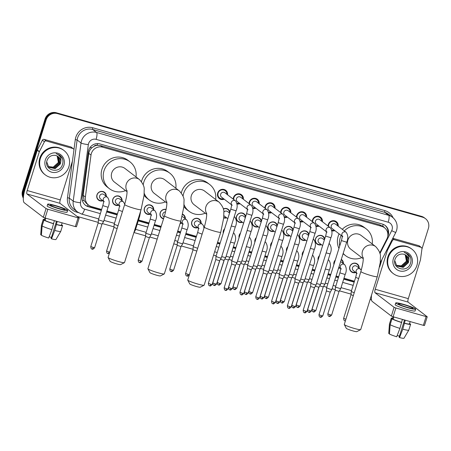 <?xml version="1.0" encoding="UTF-8"?>
<svg xmlns="http://www.w3.org/2000/svg" width="451" height="451" viewBox="0 0 451 451"><rect width="100%" height="100%" fill="white"/><g stroke="black" fill="none" stroke-linecap="round" stroke-linejoin="round"><path stroke-width="0.68" d="M102.941 200.763A4.916 4.719 -52.6 0 1 96.959 194.9A4.916 4.719 -52.6 0 1 106.301 196.371M118.743 205.25A4.916 4.719 -52.6 0 1 112.761 199.387A4.916 4.719 -52.6 0 1 122.103 200.853M150.352 214.214A4.916 4.719 -52.6 0 1 144.371 208.351A4.916 4.719 -52.6 0 1 153.712 209.822M163.533 218.865A4.916 4.719 -52.6 0 1 160.173 212.838A4.916 4.719 -52.6 0 1 166.115 209.439M181.962 223.183A4.916 4.719 -52.6 0 1 180.129 223.454M197.763 227.665A4.916 4.719 -52.6 0 1 191.782 221.802A4.916 4.719 -52.6 0 1 201.123 223.273M223.256 233.195A4.916 4.719 -52.6 0 1 224.671 228.674M239.058 237.683A4.916 4.719 -52.6 0 1 240.479 233.156M254.86 242.164A4.916 4.719 -52.6 0 1 256.281 237.638M270.668 246.652A4.916 4.719 -52.6 0 1 272.083 242.125M286.47 251.134A4.916 4.719 -52.6 0 1 287.89 246.607M302.277 255.616A4.916 4.719 -52.6 0 1 303.692 251.089M318.079 260.103A4.916 4.719 -52.6 0 1 319.5 255.576M340.003 268.024A4.916 4.719 -52.6 0 1 338.515 268.3M333.881 264.585A4.916 4.719 -52.6 0 1 335.302 260.058M355.805 272.505A4.916 4.719 -52.6 0 1 349.824 266.642A4.916 4.719 -52.6 0 1 359.165 268.114M226.661 217.822A4.916 4.719 -52.6 0 1 223.713 217.901M242.469 222.304A4.916 4.719 -52.6 0 1 236.487 216.441A4.916 4.719 -52.6 0 1 245.716 216.435M258.271 226.785A4.916 4.719 -52.6 0 1 252.289 220.922A4.916 4.719 -52.6 0 1 261.518 220.922M274.078 231.273A4.916 4.719 -52.6 0 1 268.097 225.41A4.916 4.719 -52.6 0 1 277.326 225.404M289.88 235.755A4.916 4.719 -52.6 0 1 283.899 229.892A4.916 4.719 -52.6 0 1 293.127 229.886M305.682 240.242A4.916 4.719 -52.6 0 1 299.701 234.379A4.916 4.719 -52.6 0 1 308.929 234.373M321.49 244.724A4.916 4.719 -52.6 0 1 315.508 238.861A4.916 4.719 -52.6 0 1 324.737 238.855M224.243 199.224A5.232 5.023 -52.6 0 1 217.681 193.062A5.232 5.023 -52.6 0 1 227.603 194.832M240.045 203.705A5.232 5.023 -52.6 0 1 237.057 203.953M233.246 199.15A5.232 5.023 -52.6 0 1 241.522 194.77A5.232 5.023 -52.6 0 1 243.405 199.314M255.847 208.193A5.232 5.023 -52.6 0 1 252.859 208.441M249.048 203.632A5.232 5.023 -52.6 0 1 257.324 199.252A5.232 5.023 -52.6 0 1 259.212 203.801M271.654 212.675A5.232 5.023 -52.6 0 1 268.661 212.923M264.85 208.114A5.232 5.023 -52.6 0 1 273.131 203.734A5.232 5.023 -52.6 0 1 275.014 208.283M287.456 217.156A5.232 5.023 -52.6 0 1 284.468 217.405M280.657 212.601A5.232 5.023 -52.6 0 1 288.933 208.221A5.232 5.023 -52.6 0 1 290.822 212.765M303.264 221.644A5.232 5.023 -52.6 0 1 300.27 221.892M296.459 217.083A5.232 5.023 -52.6 0 1 304.741 212.703A5.232 5.023 -52.6 0 1 306.624 217.252M319.066 226.126A5.232 5.023 -52.6 0 1 316.078 226.374M312.267 221.571A5.232 5.023 -52.6 0 1 320.543 217.185A5.232 5.023 -52.6 0 1 322.426 221.734M334.868 230.613A5.232 5.023 -52.6 0 1 331.88 230.861M328.069 226.052A5.232 5.023 -52.6 0 1 336.345 221.672A5.232 5.023 -52.6 0 1 338.233 226.216M379.748 252.921L386.857 238.996A9.217 8.851 127.4 0 0 387.465 237.514A9.217 8.851 127.4 0 0 384.511 227.761A9.217 8.851 127.4 0 0 381.647 226.329L102.659 147.178A9.217 8.851 127.4 0 0 91.012 155.059L85.38 196.991A9.217 8.851 127.4 0 0 88.678 205.182A9.217 8.851 127.4 0 0 91.542 206.614L101.599 209.467M94.017 146.31A9.217 8.851 -52.6 0 1 97.354 145.318L97.202 145.273A3.072 2.948 127.4 0 0 94.017 146.31L91.919 147.748C90.183 149.253 89.14 151.124 88.785 153.357L83.153 195.283L84.128 200.61L86.62 203.604L88.678 205.182M384.37 227.659A3.072 2.948 127.4 0 0 382.634 226.255L384.511 227.761M382.482 226.216L379.59 224.756L100.601 145.6L97.354 145.318M106.921 210.978L117.401 213.949M138.53 219.947L149.01 222.918M154.332 224.429L161.182 226.374M177.739 231.07L180.62 231.887M185.942 233.398L196.422 236.369M217.568 242.367L220.15 243.1M233.353 246.849L235.952 247.588M249.161 251.331L251.759 252.07M264.962 255.813L267.561 256.551M280.764 260.3L283.369 261.039M296.572 264.782L299.171 265.521M312.374 269.27L314.973 270.002M328.181 273.751L330.78 274.49M336.102 276.001L338.662 276.722M343.983 278.233L354.463 281.21M341.317 259.364A4.916 4.719 -52.6 0 1 343.363 263.632M182.7 214.208A4.916 4.719 -52.6 0 1 185.322 218.791M223.296 208.909A4.916 4.719 -52.6 0 1 229.909 211.953M23.458 196.58A9.217 8.851 -52.6 0 1 23.644 191.703L46.137 119.927L45.59 119.509A9.217 8.851 -52.6 0 1 56.894 113.184L422.04 216.779A9.217 8.851 -52.6 0 1 424.904 218.211A9.217 8.851 -52.6 0 0 422.04 216.779L56.894 113.184A9.217 8.851 -52.6 0 0 45.59 119.509L23.097 191.286L45.59 119.509L45.044 119.087A9.217 8.851 -52.6 0 1 56.347 112.761L421.493 216.362A9.217 8.851 -52.6 0 1 424.357 217.794L425.451 218.634A9.217 8.851 -52.6 0 1 428.405 228.381L421.916 249.082M23.367 197.549A9.217 8.851 -52.6 0 1 23.097 191.286A9.217 8.851 -52.6 0 0 23.367 197.549M23.328 198.147A9.217 8.851 -52.6 0 1 22.55 190.863L45.044 119.087M387.747 236.352A9.217 8.851 127.4 0 0 388.176 235.242A9.217 8.851 127.4 0 0 385.222 225.494A9.217 8.851 127.4 0 0 382.358 224.057L99.942 143.931A9.217 8.851 127.4 0 0 88.295 151.818L82.206 197.11A9.217 8.851 127.4 0 0 85.51 205.301A9.217 8.851 127.4 0 0 88.368 206.733L101.306 210.403M384.94 225.286A9.217 8.851 -52.6 0 1 387.86 233.934M46.137 119.927A9.217 8.851 -52.6 0 1 57.44 113.601L422.593 217.202A9.217 8.851 -52.6 0 1 425.451 218.634M371.506 299.926L370.13 299.537M351.081 294.131L339.406 290.822M335.273 289.649L332.105 288.747M326.783 287.242L323.604 286.334M310.981 282.754L307.796 281.852M295.174 278.273L291.994 277.371M279.372 273.785L276.187 272.883M263.564 269.303L260.385 268.401M247.762 264.822L244.583 263.92M231.961 260.334L228.775 259.432M216.153 255.852L213.571 255.119M193.039 249.296L181.364 245.981M177.232 244.808L173.748 243.822M157.185 239.12L149.755 237.012M145.622 235.845L133.953 232.53M114.018 226.876L102.343 223.561M98.211 222.388L77.093 216.401M106.628 211.914L117.108 214.89M138.237 220.883L148.717 223.854M154.039 225.365L160.889 227.31M177.446 232.006L180.327 232.823M185.649 234.334L196.129 237.311M217.269 243.309L219.857 244.042M233.06 247.785L235.659 248.524M248.862 252.272L251.466 253.005M264.669 256.754L267.268 257.493M280.471 261.236L283.07 261.975M296.279 265.724L298.878 266.456M312.081 270.205L314.68 270.944M327.883 274.687L330.487 275.426M335.809 276.937L338.368 277.664M343.69 279.175L354.17 282.146M101.379 210.16L87.821 206.316A9.217 8.851 -52.6 0 1 85.239 205.087M354.244 281.903L343.763 278.932M338.442 277.421L335.882 276.694M330.56 275.183L327.962 274.445M314.759 270.701L312.16 269.963M298.951 266.214L296.352 265.481M283.149 261.732L280.55 260.994M267.342 257.25L264.743 256.512M251.54 252.763L248.941 252.03M235.738 248.281L233.139 247.543M219.93 243.799L217.348 243.066M196.202 237.068L185.722 234.092M180.4 232.581L177.525 231.763M160.962 227.067L154.118 225.122M148.791 223.611L138.31 220.64M117.181 214.648L106.701 211.671M388.384 257.358A15.362 14.748 -52.6 0 1 411.983 249.206A15.362 14.748 -52.6 0 1 416.91 265.453A15.362 14.748 -52.6 0 1 393.306 273.605A15.362 14.748 -52.6 0 1 388.384 257.358M393.306 273.605L392.759 273.188A15.362 14.748 -52.6 0 1 387.832 256.94A15.362 14.748 -52.6 0 1 411.436 248.783L411.983 249.206M411.943 264.044A10.018 9.618 -52.6 0 1 399.665 270.916A10.018 9.618 -52.6 0 1 393.345 258.767A10.018 9.618 -52.6 0 1 405.624 251.895A10.018 9.618 -52.6 0 1 411.943 264.044M395.144 259.004C391.406 268.926 407.574 273.278 410.433 263.474C411.346 260.853 411.137 258.384 409.812 256.055L407.935 254.048L404.197 252.43C408.048 253.969 409.553 256.816 408.719 260.977A6.945 6.664 -52.6 0 0 406.182 255.367A6.945 6.664 -52.6 0 0 402.444 254.043C398.972 254.014 396.542 255.672 395.144 259.004M397.325 266.079L402.997 267.201L408.155 262.516L406.87 256.005L406.137 255.334M394.76 260.644L396.621 265.43L397.438 266.163L403.217 267.37L408.375 262.685L408.719 260.977M396.914 265.718L402.129 266.535L407.287 261.851L405.68 255.018M397.015 265.814L402.343 266.704L407.501 262.02L406.216 255.503L405.799 255.091M396.525 265.323L401.26 265.87L406.419 261.185L405.195 254.742M396.621 265.425L401.475 266.039L406.633 261.354L405.319 254.809M410.545 257.634L407.896 254.02M392.686 238.5L394.247 239.695L420.918 247.261L418.866 245.688A1.539 1.477 -52.6 0 1 419.345 245.93L421.397 247.503A1.539 1.477 127.4 0 0 420.918 247.261M392.793 238.291L418.866 245.688M382.059 259.302L379.663 266.958M371.523 295.095A12.29 3.225 -74.2 0 0 372.244 301.46L391.355 316.083L394.095 307.328L374.99 292.705A3.072 0.806 105.8 0 1 375.221 289.26L387.341 250.581L386.744 250.13M424.447 325.47L423.365 325.329L426.105 316.574L427.227 316.771L408.082 302.091A3.072 0.806 105.8 0 1 408.313 298.652L420.433 259.973A1.539 1.477 127.4 0 0 420.49 259.714L421.95 248.867A1.539 1.477 127.4 0 0 421.397 247.503M394.095 307.328L395.865 307.999L393.125 316.749L423.365 325.329M393.125 316.749L391.355 316.083M395.865 307.999L426.105 316.574M394.247 239.695A1.539 1.477 127.4 0 0 392.466 240.501L387.443 250.339A1.539 1.477 127.4 0 0 387.341 250.581M407.411 307.379A7.684 0.767 17.4 0 0 413.031 308.366A7.684 0.767 17.4 0 0 403.989 304.758A7.684 0.767 17.4 0 0 398.368 303.771A7.684 0.767 17.4 0 0 407.411 307.379M404.519 320.035L399.124 337.252L399.547 337.573L402.777 329.191L405.24 320.227A8.913 0.891 17.4 0 1 403.848 319.844A8.913 0.891 17.4 0 1 402.388 319.415L399.924 328.384L396.694 336.762A7.988 0.795 17.4 0 1 389.438 334.028L390.154 324.697L391.981 318.863L393.137 319.19L393.841 316.952M399.445 336.237A6.145 0.614 17.4 0 0 397.201 335.454M393.024 316.72L392.443 318.575A8.913 0.891 17.4 0 0 392.455 318.665L391.299 318.338L389.467 324.173L388.751 333.503L389.461 333.706M393.058 316.732L392.455 318.665M393.137 319.19A8.913 0.891 17.4 0 0 401.475 322.335M395.73 302.948L395.183 304.696A10.446 1.043 17.4 0 0 407.478 309.6A10.446 1.043 17.4 0 0 415.123 310.948L415.67 309.194A10.446 1.043 17.4 0 0 403.369 304.29A10.446 1.043 17.4 0 0 395.73 302.948A10.446 1.043 17.4 0 0 408.031 307.853A10.446 1.043 17.4 0 0 415.67 309.194M409.812 323.925L409.57 323.525M409.908 323.621A10.142 1.009 17.4 0 0 409.593 323.446M392.584 318.118A10.142 1.009 17.4 0 0 391.271 318.209A10.142 1.009 17.4 0 0 391.299 318.338M391.981 318.863A10.142 1.009 17.4 0 0 401.751 322.55M391.271 318.209L389.438 324.043A10.142 1.009 17.4 0 0 389.433 324.066A10.142 1.009 17.4 0 0 389.467 324.173M390.154 324.697A10.142 1.009 17.4 0 0 399.924 328.384M404.327 323.142A8.913 0.891 17.4 0 0 409.446 323.908L410.173 321.586M404.603 323.356A10.142 1.009 17.4 0 0 410.624 324.275A10.142 1.009 17.4 0 0 410.59 324.145L409.474 323.829M402.777 329.191A10.142 1.009 17.4 0 0 408.781 330.132A10.142 1.009 17.4 0 0 408.792 330.109L410.624 324.275M399.547 337.573A7.988 0.795 17.4 0 0 403.989 338.239L408.781 330.132M40.348 158.617A15.362 14.748 -52.6 0 1 63.952 150.465A15.362 14.748 -52.6 0 1 68.873 166.712A15.362 14.748 -52.6 0 1 45.275 174.864A15.362 14.748 -52.6 0 1 40.348 158.617M45.275 174.864L44.722 174.447A15.362 14.748 -52.6 0 1 39.801 158.2A15.362 14.748 -52.6 0 1 63.405 150.042L63.952 150.465M63.912 165.303A10.018 9.618 -52.6 0 1 51.628 172.175A10.018 9.618 -52.6 0 1 45.314 160.026A10.018 9.618 -52.6 0 1 57.593 153.154A10.018 9.618 -52.6 0 1 63.912 165.303M47.113 160.263C43.375 170.179 59.538 174.531 62.396 164.733C63.309 162.112 63.106 159.637 61.781 157.314L59.904 155.307L56.161 153.69C60.011 155.229 61.522 158.075 60.688 162.236A6.945 6.664 -52.6 0 0 58.145 156.627A6.945 6.664 -52.6 0 0 54.413 155.302C50.94 155.274 48.505 156.931 47.113 160.263M49.294 167.338L54.966 168.46L60.124 163.775L58.833 157.264L58.106 156.593M46.729 161.903L48.59 166.69L49.401 167.422L55.18 168.629L60.338 163.944L60.688 162.236M48.883 166.977L54.092 167.795L59.25 163.11L57.649 156.277M48.979 167.073L54.312 167.964L59.47 163.279L58.179 156.762L57.762 156.35M48.494 166.582L53.224 167.129L58.382 162.445L57.159 156.001M48.59 166.684L53.443 167.298L58.602 162.608L57.283 156.069M62.509 158.887L59.865 155.279M360.642 329.653L356.82 331.632A5.53 0.552 -162.6 0 1 352.817 330.876A5.53 0.552 -162.6 0 1 346.317 328.339L344.305 324.534A8.603 0.857 17.4 0 0 354.418 328.48A8.603 0.857 17.4 0 0 360.642 329.653A8.603 0.857 17.4 0 0 360.71 329.585L377.295 276.66A8.603 0.857 -162.6 0 1 371.004 275.555A8.603 0.857 -162.6 0 1 360.879 271.513L344.288 324.438A8.603 0.857 17.4 0 0 344.305 324.534M363.202 257.961A8.603 8.259 127.4 0 1 362.474 251.168A8.603 8.259 127.4 0 1 373.022 245.265A8.603 8.259 127.4 0 1 375.694 246.601L361.133 235.456A8.603 8.259 127.4 0 0 347.918 240.022A8.603 8.259 127.4 0 0 350.675 249.121L363.23 258.727M339.71 245.998A16.901 16.225 -52.6 0 1 340.212 237.835A16.901 16.225 -52.6 0 1 341.17 235.433M344.344 230.895A16.901 16.225 -52.6 0 1 366.178 228.866A16.901 16.225 -52.6 0 1 372.222 243.94M338.949 248.416A16.901 16.225 -52.6 0 1 338.16 236.262A16.901 16.225 -52.6 0 1 339.113 233.86M342.286 229.322A16.901 16.225 -52.6 0 1 364.12 227.293L366.178 228.866M361.758 257.606A16.901 16.225 -52.6 0 1 345.629 255.711A16.901 16.225 -52.6 0 1 343.188 253.383M345.629 255.711L343.577 254.138A16.901 16.225 -52.6 0 1 343.076 253.738M204.083 285.241L200.261 287.214A5.53 0.552 -162.6 0 1 196.258 286.458A5.53 0.552 -162.6 0 1 189.758 283.921L187.746 280.116A8.603 0.857 17.4 0 0 197.859 284.062A8.603 0.857 17.4 0 0 204.083 285.241A8.603 0.857 17.4 0 0 204.151 285.167L220.742 232.242A8.603 0.857 -162.6 0 1 214.445 231.137A8.603 0.857 -162.6 0 1 204.32 227.095L187.729 280.02A8.603 0.857 17.4 0 0 187.746 280.116M206.643 213.543A8.603 8.259 127.4 0 1 205.921 206.75A8.603 8.259 127.4 0 1 216.469 200.847A8.603 8.259 127.4 0 1 219.135 202.183L204.574 191.038A8.603 8.259 127.4 0 0 191.359 195.604A8.603 8.259 127.4 0 0 194.116 204.703L206.671 214.31M183.038 196.162A16.901 16.225 -52.6 0 1 183.653 193.417A16.901 16.225 -52.6 0 1 209.619 184.448A16.901 16.225 -52.6 0 1 215.663 199.522M181.308 192.898A16.901 16.225 -52.6 0 1 181.601 191.844A16.901 16.225 -52.6 0 1 207.561 182.875L209.619 184.448M205.205 213.188A16.901 16.225 -52.6 0 1 189.07 211.293A16.901 16.225 -52.6 0 1 184.025 204.602M189.07 211.293L187.018 209.721A16.901 16.225 -52.6 0 1 183.895 206.524M164.26 273.937L160.438 275.916A5.53 0.552 -162.6 0 1 156.435 275.161A5.53 0.552 -162.6 0 1 149.935 272.624L147.922 268.819A8.603 0.857 17.4 0 0 158.036 272.765A8.603 0.857 17.4 0 0 164.26 273.937A8.603 0.857 17.4 0 0 164.327 273.87L180.913 220.939A8.603 0.857 -162.6 0 1 174.622 219.834A8.603 0.857 -162.6 0 1 164.497 215.798L147.905 268.723A8.603 0.857 17.4 0 0 147.922 268.819M166.819 202.245A8.603 8.259 127.4 0 1 166.092 195.452A8.603 8.259 127.4 0 1 176.64 189.55A8.603 8.259 127.4 0 1 179.312 190.886L164.75 179.74A8.603 8.259 127.4 0 0 151.536 184.307A8.603 8.259 127.4 0 0 154.293 193.406L166.847 203.012M143.209 184.859A16.901 16.225 -52.6 0 1 143.83 182.119A16.901 16.225 -52.6 0 1 169.796 173.15A16.901 16.225 -52.6 0 1 175.839 188.225M141.484 181.601A16.901 16.225 -52.6 0 1 141.777 180.547A16.901 16.225 -52.6 0 1 167.738 171.577L169.796 173.15M165.376 201.89A16.901 16.225 -52.6 0 1 149.247 199.99A16.901 16.225 -52.6 0 1 144.196 193.299M149.247 199.99L147.195 198.417A16.901 16.225 -52.6 0 1 144.072 195.227M124.437 262.64L120.614 264.613A5.53 0.552 -162.6 0 1 116.612 263.858A5.53 0.552 -162.6 0 1 110.112 261.321L108.099 257.521A8.603 0.857 17.4 0 0 118.213 261.467A8.603 0.857 17.4 0 0 124.437 262.64A8.603 0.857 17.4 0 0 124.504 262.572L141.09 209.642A8.603 0.857 -162.6 0 1 134.798 208.537A8.603 0.857 -162.6 0 1 124.668 204.495L108.082 257.425A8.603 0.857 17.4 0 0 108.099 257.521M126.996 190.948A8.603 8.259 127.4 0 1 126.269 184.155A8.603 8.259 127.4 0 1 136.816 178.246A8.603 8.259 127.4 0 1 139.489 179.588L124.927 168.443A8.603 8.259 127.4 0 0 111.707 173.009A8.603 8.259 127.4 0 0 114.469 182.108L127.019 191.714M125.553 190.593A16.901 16.225 -52.6 0 1 109.424 188.693A16.901 16.225 -52.6 0 1 104.006 170.822A16.901 16.225 -52.6 0 1 129.973 161.853A16.901 16.225 -52.6 0 1 136.016 176.927M109.424 188.693L107.372 187.12A16.901 16.225 -52.6 0 1 101.954 169.249A16.901 16.225 -52.6 0 1 127.915 160.28L129.973 161.853M337.523 225.675A4.611 4.425 127.4 0 0 328.751 224.508A4.611 4.425 127.4 0 0 328.57 226.436M342.828 236.702L342.168 235.817C342.038 236.386 342.687 235.704 341.413 240.563L346.689 242.215C348.313 238.59 348.144 235.287 346.188 232.31L335.533 224.153A2.768 2.655 127.4 0 0 331.282 225.618A2.768 2.655 127.4 0 0 332.173 228.544L342.196 236.223M346.689 242.215L331.885 289.457L329.861 289.102L326.609 287.8L341.413 240.563M320.295 317.194A1.996 0.524 -74.2 0 0 320.345 317.216A1.996 0.524 -74.2 0 0 321.332 315.638L322.798 315.892L330.239 292.147L326.428 290.951M331.761 230.123A4.611 4.425 127.4 0 0 334.157 230.066M321.715 221.193A4.611 4.425 127.4 0 0 312.949 220.02A4.611 4.425 127.4 0 0 312.763 221.948M327.026 232.22L326.361 231.329C326.236 231.904 326.879 231.222 325.605 236.082L330.887 237.733C332.511 234.108 332.342 230.805 330.386 227.828L319.731 219.671A2.768 2.655 127.4 0 0 315.48 221.137A2.768 2.655 127.4 0 0 316.365 224.062L326.394 231.735M330.887 237.733L316.083 284.97L314.059 284.615L310.801 283.318L325.605 236.082M304.493 312.712A1.996 0.524 -74.2 0 0 304.538 312.735A1.996 0.524 -74.2 0 0 305.53 311.156L306.99 311.41L314.432 287.665L310.671 286.537L310.801 283.324M315.959 225.641A4.611 4.425 127.4 0 0 318.355 225.585M305.913 216.705A4.611 4.425 127.4 0 0 297.141 215.539A4.611 4.425 127.4 0 0 296.961 217.467M311.218 227.732L310.559 226.847C310.435 227.422 311.077 226.74 309.803 231.594L315.08 233.252C316.703 229.621 316.54 226.323 314.584 223.341L303.923 215.183A2.768 2.655 127.4 0 0 299.678 216.655A2.768 2.655 127.4 0 0 300.563 219.575L310.592 227.253M315.08 233.252L300.276 280.494L298.252 280.133L294.999 278.836L309.803 231.594M288.685 308.225A1.996 0.524 -74.2 0 0 288.736 308.253A1.996 0.524 -74.2 0 0 289.728 306.669L291.188 306.928L298.63 283.183L294.869 282.05L294.999 278.842M300.152 221.153A4.611 4.425 127.4 0 0 302.553 221.097M290.111 212.224A4.611 4.425 127.4 0 0 281.339 211.057A4.611 4.425 127.4 0 0 281.153 212.985M295.416 223.251L294.757 222.366C294.627 222.935 295.27 222.253 293.996 227.112L299.278 228.764C300.902 225.139 300.732 221.836 298.776 218.859L288.121 210.702A2.768 2.655 127.4 0 0 283.871 212.167A2.768 2.655 127.4 0 0 284.761 215.093L294.785 222.771M299.278 228.764L284.474 276.006L282.45 275.651L279.192 274.355L293.996 227.112M272.883 303.743A1.996 0.524 -74.2 0 0 272.934 303.765A1.996 0.524 -74.2 0 0 273.92 302.187L275.381 302.441L282.822 278.695L279.068 277.568L279.192 274.355M284.35 216.672A4.611 4.425 127.4 0 0 286.746 216.615M274.304 207.742A4.611 4.425 127.4 0 0 265.532 206.569A4.611 4.425 127.4 0 0 265.351 208.497M279.609 218.769L278.949 217.878C278.825 218.453 279.468 217.771 278.194 222.625L283.47 224.282C285.094 220.657 284.931 217.354 282.974 214.372L272.314 206.22A2.768 2.655 127.4 0 0 268.069 207.685A2.768 2.655 127.4 0 0 268.954 210.611L278.983 218.284M283.47 224.282L268.666 271.525L266.648 271.164L263.39 269.867L278.194 222.625M257.076 299.255A1.996 0.524 -74.2 0 0 257.126 299.284A1.996 0.524 -74.2 0 0 258.119 297.699L259.579 297.959L267.02 274.214L263.26 273.086L263.39 269.873M268.542 212.19A4.611 4.425 127.4 0 0 270.944 212.133M258.502 203.254A4.611 4.425 127.4 0 0 249.73 202.087A4.611 4.425 127.4 0 0 249.55 204.015M263.807 214.281L263.147 213.396C263.018 213.971 263.666 213.284 262.392 218.143L267.668 219.795C269.292 216.17 269.129 212.872 267.167 209.89L256.512 201.732A2.768 2.655 127.4 0 0 252.261 203.204A2.768 2.655 127.4 0 0 253.152 206.124L263.175 213.802M267.668 219.795L252.864 267.043L250.841 266.682L247.588 265.38L262.392 218.143M241.274 294.774A1.996 0.524 -74.2 0 0 241.324 294.802A1.996 0.524 -74.2 0 0 242.311 293.218L243.777 293.477L251.218 269.726L247.402 268.537L247.588 265.391M252.74 207.702A4.611 4.425 127.4 0 0 255.136 207.646M242.694 198.773A4.611 4.425 127.4 0 0 233.928 197.6A4.611 4.425 127.4 0 0 233.742 199.534M248.005 209.8L247.34 208.914C247.216 209.484 247.858 208.802 246.584 213.661L251.867 215.313C253.49 211.688 253.321 208.385 251.365 205.408L240.71 197.25A2.768 2.655 127.4 0 0 236.459 198.716A2.768 2.655 127.4 0 0 237.344 201.642L247.374 209.315M251.867 215.313L237.063 262.55L235.039 262.194L231.78 260.898L246.584 213.661M225.472 290.292A1.996 0.524 -74.2 0 0 225.517 290.314A1.996 0.524 -74.2 0 0 226.509 288.736L227.969 288.99L235.411 265.244L231.6 264.044M236.938 203.221A4.611 4.425 127.4 0 0 239.334 203.164M226.892 194.285A4.611 4.425 127.4 0 0 218.121 193.118A4.611 4.425 127.4 0 0 223.533 198.682M232.197 205.318L231.538 204.427C231.414 205.002 232.056 204.32 230.782 209.174L236.059 210.831C237.683 207.206 237.519 203.903 235.563 200.92L224.902 192.763A2.768 2.655 127.4 0 0 220.657 194.234A2.768 2.655 127.4 0 0 221.542 197.16L231.572 204.833M236.059 210.831L221.255 258.073L219.231 257.713L215.978 256.416L230.782 209.174M210.707 284.248L212.167 284.508L219.609 260.757L215.798 259.562L208.356 283.313C208.616 286.47 209.76 285.528 209.506 285.759L209.715 285.833A1.996 0.524 -74.2 0 0 210.707 284.248L208.356 283.313M324.427 239.842A4.611 4.425 127.4 0 0 315.655 238.838A4.611 4.425 127.4 0 0 321.061 244.397M324.387 239.977L322.437 238.483A2.768 2.655 127.4 0 0 318.186 239.949A2.768 2.655 127.4 0 0 319.077 242.875L322.623 245.592M326.135 252.893L330.115 253.885L320.503 284.558L316.523 283.555M308.912 312.289A1.996 0.524 -74.2 0 0 308.963 312.312A1.996 0.524 -74.2 0 0 309.955 310.733L311.415 310.987L318.857 287.242L315.305 286.238M308.625 235.354A4.611 4.425 127.4 0 0 299.853 234.351A4.611 4.425 127.4 0 0 305.259 239.915M308.58 235.49L306.635 234.001A2.768 2.655 127.4 0 0 302.384 235.467A2.768 2.655 127.4 0 0 303.269 238.393L306.821 241.11M310.333 248.405L314.308 249.403L304.701 280.065L300.721 279.073M293.111 307.802A1.996 0.524 -74.2 0 0 293.156 307.83A1.996 0.524 -74.2 0 0 294.148 306.246L295.608 306.505L303.049 282.76L299.503 281.751M292.817 230.873A4.611 4.425 127.4 0 0 284.045 229.869A4.611 4.425 127.4 0 0 289.457 235.428M292.778 231.008L290.827 229.514A2.768 2.655 127.4 0 0 286.582 230.985A2.768 2.655 127.4 0 0 287.467 233.906L291.019 236.623M294.526 243.923L298.506 244.916L288.894 275.589L284.914 274.591M277.303 303.32A1.996 0.524 -74.2 0 0 277.354 303.348A1.996 0.524 -74.2 0 0 278.346 301.764L279.806 302.023L287.248 278.273L283.696 277.269M277.015 226.391A4.611 4.425 127.4 0 0 268.244 225.387A4.611 4.425 127.4 0 0 273.65 230.946M276.976 226.526L275.025 225.032A2.768 2.655 127.4 0 0 270.775 226.498A2.768 2.655 127.4 0 0 271.665 229.424L275.211 232.141M278.724 239.442L282.704 240.434L273.092 271.096L269.112 270.104M261.501 298.838A1.996 0.524 -74.2 0 0 261.552 298.861A1.996 0.524 -74.2 0 0 262.538 297.282L263.998 297.536L271.446 273.791L267.894 272.787M261.214 221.903A4.611 4.425 127.4 0 0 252.442 220.9A4.611 4.425 127.4 0 0 257.848 226.464M261.168 222.039L259.224 220.55A2.768 2.655 127.4 0 0 254.973 222.016A2.768 2.655 127.4 0 0 255.858 224.942L259.41 227.659M262.916 234.954L266.896 235.952L257.29 266.614L253.31 265.622M245.699 294.351A1.996 0.524 -74.2 0 0 245.744 294.379A1.996 0.524 -74.2 0 0 246.736 292.795L248.197 293.054L255.638 269.309L252.092 268.3M245.406 217.421A4.611 4.425 127.4 0 0 236.634 216.418A4.611 4.425 127.4 0 0 242.046 221.977M245.367 217.557L243.416 216.063A2.768 2.655 127.4 0 0 239.171 217.534A2.768 2.655 127.4 0 0 240.056 220.454L243.602 223.172M247.114 230.472L251.094 231.464L241.482 262.138L237.502 261.135M229.892 289.869A1.996 0.524 -74.2 0 0 229.942 289.892A1.996 0.524 -74.2 0 0 230.935 288.313L232.395 288.572L239.836 264.822L236.285 263.818M229.604 212.934A4.611 4.425 127.4 0 0 223.33 209.05M229.559 213.069L227.614 211.581A2.768 2.655 127.4 0 0 223.797 212.195M231.312 225.99L235.287 226.983L225.68 257.645L221.7 256.653M214.09 285.387A1.996 0.524 -74.2 0 0 214.135 285.41A1.996 0.524 -74.2 0 0 215.127 283.831L216.587 284.085L224.029 260.34L220.483 259.336M223.747 217.529A4.611 4.425 127.4 0 0 226.239 217.495M223.859 215.601A2.768 2.655 127.4 0 0 224.248 215.973L227.8 218.69M358.742 267.787A4.611 4.425 127.4 0 0 349.97 266.62A4.611 4.425 127.4 0 0 355.382 272.178M361.313 270.064L356.752 266.265A2.768 2.655 127.4 0 0 352.507 267.736A2.768 2.655 127.4 0 0 353.392 270.656L356.459 273.007M354.221 292.75L351.228 291.532L355.676 277.348C356.95 272.494 356.301 273.176 356.431 272.601L357.091 273.492M353.33 295.597L351.047 294.683L351.228 291.538M46.211 140.954A1.539 1.477 127.4 0 0 44.429 141.761L39.406 151.592A1.539 1.477 127.4 0 0 39.305 151.84L37.253 150.268A1.539 1.477 -52.6 0 1 37.354 150.02L42.377 140.188A1.539 1.477 -52.6 0 1 44.159 139.382L46.211 140.954L72.887 148.52L70.83 146.947A1.539 1.477 -52.6 0 1 71.309 147.189L73.361 148.762A1.539 1.477 127.4 0 0 72.887 148.52M44.159 139.382L70.83 146.947M37.253 150.268L25.132 188.946A12.29 3.225 -74.2 0 0 24.213 202.713L43.319 217.343L46.064 208.587L26.959 193.964A3.072 0.806 105.8 0 1 27.184 190.519L39.305 151.84M76.411 226.729L75.328 226.588L78.074 217.833L79.196 218.03L60.045 203.35A3.072 0.806 105.8 0 1 60.276 199.911L72.397 161.232A1.539 1.477 127.4 0 0 72.459 160.973L73.913 150.127A1.539 1.477 127.4 0 0 73.361 148.762M46.064 208.587L47.834 209.253L45.089 218.008L75.328 226.588M45.089 218.008L43.319 217.343M47.834 209.253L78.074 217.833M59.38 208.638A7.684 0.767 17.4 0 0 64.995 209.625A7.684 0.767 17.4 0 0 55.952 206.017A7.684 0.767 17.4 0 0 50.337 205.03A7.684 0.767 17.4 0 0 59.38 208.638M56.488 221.289L51.093 238.511L51.515 238.833L54.74 230.45L57.209 221.486A8.913 0.891 17.4 0 1 55.811 221.103A8.913 0.891 17.4 0 1 54.357 220.674L51.888 229.644L48.663 238.021A7.988 0.795 17.4 0 1 41.402 235.287L42.118 225.957L43.95 220.122L45.106 220.449L45.805 218.211M51.408 237.497A6.145 0.614 17.4 0 0 49.165 236.713M44.987 217.98L44.407 219.834A8.913 0.891 17.4 0 0 44.418 219.925L43.262 219.598L41.436 225.432L40.72 234.762L41.43 234.965M45.027 217.991L44.418 219.925M45.106 220.449A8.913 0.891 17.4 0 0 53.443 223.595M47.693 204.202L47.146 205.955A10.446 1.043 17.4 0 0 59.447 210.859A10.446 1.043 17.4 0 0 67.086 212.201L67.633 210.454A10.446 1.043 17.4 0 0 55.338 205.543A10.446 1.043 17.4 0 0 47.693 204.202A10.446 1.043 17.4 0 0 59.994 209.112A10.446 1.043 17.4 0 0 67.633 210.454M61.781 225.179L61.533 224.784M61.872 224.88A10.142 1.009 17.4 0 0 61.561 224.705M44.553 219.378A10.142 1.009 17.4 0 0 43.234 219.468A10.142 1.009 17.4 0 0 43.262 219.598M43.95 220.122A10.142 1.009 17.4 0 0 53.72 223.803M43.234 219.468L41.407 225.303A10.142 1.009 17.4 0 0 41.402 225.325A10.142 1.009 17.4 0 0 41.436 225.432M42.118 225.957A10.142 1.009 17.4 0 0 51.888 229.644M56.296 224.401A8.913 0.891 17.4 0 0 61.415 225.167L62.142 222.845M56.572 224.615A10.142 1.009 17.4 0 0 62.588 225.534A10.142 1.009 17.4 0 0 62.559 225.404L61.437 225.083M54.74 230.45A10.142 1.009 17.4 0 0 60.75 231.391A10.142 1.009 17.4 0 0 60.761 231.369L62.588 225.534M51.515 238.833A7.988 0.795 17.4 0 0 55.958 239.498L60.75 231.391M342.94 263.305A4.611 4.425 127.4 0 0 341.221 259.669L341.249 259.691M335.217 260.323A4.611 4.425 127.4 0 0 334.005 264.201M345.15 274.518L340.702 288.708L335.499 287.146L339.868 272.866L345.15 274.518C346.774 270.893 346.605 267.59 344.649 264.613L340.95 261.783A2.768 2.655 127.4 0 0 340.623 261.569M329.14 316.348A1.996 0.524 -74.2 0 0 329.191 316.377A1.996 0.524 -74.2 0 0 330.177 314.798L331.643 315.052L339.056 291.391L335.296 290.264L335.426 287.056M338.65 267.877A4.611 4.425 127.4 0 0 339.575 267.697M319.415 255.835A4.611 4.425 127.4 0 0 318.197 259.714M325.363 269.044L329.343 270.036L324.9 284.215L320.92 283.222M323.254 286.904L319.68 285.895M303.608 251.354A4.611 4.425 127.4 0 0 302.395 255.232M309.561 264.557L313.541 265.554L309.093 279.738L305.118 278.741M297.53 307.385A1.996 0.524 -74.2 0 0 297.581 307.407A1.996 0.524 -74.2 0 0 298.573 305.829L300.033 306.082L307.447 282.427L303.878 281.407M287.806 246.872A4.611 4.425 127.4 0 0 286.594 250.75M293.753 260.075L297.733 261.067L293.291 275.257L289.311 274.253M281.728 302.897A1.996 0.524 -74.2 0 0 281.779 302.925A1.996 0.524 -74.2 0 0 282.766 301.341L284.226 301.601L291.645 277.94L288.076 276.925M272.004 242.384A4.611 4.425 127.4 0 0 270.786 246.263M277.951 255.593L281.931 256.585L277.489 270.763L273.509 269.771M265.921 298.415A1.996 0.524 -74.2 0 0 265.972 298.438A1.996 0.524 -74.2 0 0 266.964 296.859L268.424 297.119L275.837 273.458L272.269 272.443M256.196 237.902A4.611 4.425 127.4 0 0 254.984 241.781M262.149 251.106L266.129 252.103L261.681 266.287L257.701 265.289M250.119 293.934A1.996 0.524 -74.2 0 0 250.17 293.956A1.996 0.524 -74.2 0 0 251.156 292.378L252.622 292.631L260.035 268.976L256.467 267.956M240.394 233.421A4.611 4.425 127.4 0 0 239.177 237.299M246.342 246.624L250.322 247.616L245.88 261.8L241.899 260.802M244.233 264.483L240.659 263.474M224.587 228.933A4.611 4.425 127.4 0 0 223.375 232.812M230.54 242.142L234.52 243.134L230.072 257.318L226.098 256.32M218.51 284.964A1.996 0.524 -74.2 0 0 218.56 284.987A1.996 0.524 -74.2 0 0 219.552 283.408L221.013 283.662L228.426 260.007L224.857 258.992M200.701 222.952A4.611 4.425 127.4 0 0 191.929 221.779A4.611 4.425 127.4 0 0 197.341 227.343M203.953 228.262L203.621 225.979L202.409 224.26L198.711 221.43A2.768 2.655 127.4 0 0 194.466 222.895A2.768 2.655 127.4 0 0 195.351 225.821L198.417 228.167M197.673 248.298L193.186 246.697L197.634 232.513C198.908 227.654 198.26 228.336 198.389 227.766L199.049 228.651M196.811 251.044L193.005 249.837M184.899 218.464A4.611 4.425 127.4 0 0 182.638 214.484M187.109 229.683L182.661 243.867L177.457 242.305L181.826 228.026L187.109 229.683C188.732 226.058 188.563 222.755 186.607 219.772L182.909 216.942A2.768 2.655 127.4 0 0 182.153 216.548M177.384 242.215L177.204 245.361L169.785 269.016C170.05 272.173 171.194 271.231 170.94 271.468L171.149 271.536A1.996 0.524 -74.2 0 0 172.135 269.957L169.785 269.016M172.135 269.957L173.601 270.211L181.014 246.556L177.204 245.361M180.253 223.053A4.611 4.425 127.4 0 0 181.533 222.856M166.069 209.676A4.611 4.425 127.4 0 0 161.802 217.686A4.611 4.425 127.4 0 0 163.645 218.498M165.568 211.931A2.768 2.655 127.4 0 0 163.741 216.852L164.079 217.111M153.289 209.501A4.611 4.425 127.4 0 0 144.517 208.328A4.611 4.425 127.4 0 0 149.929 213.892M155.499 220.714L151.051 234.903L145.848 233.336L150.217 219.062L155.499 220.714C157.123 217.089 156.954 213.785 154.997 210.809L151.299 207.979A2.768 2.655 127.4 0 0 147.054 209.444A2.768 2.655 127.4 0 0 147.939 212.37L151.006 214.715M145.774 233.246L145.594 236.392L147.945 237.327L149.405 237.587L151.051 234.903M139.032 216.209L139.692 216.232L135.249 230.416L134.59 230.388M121.68 200.532A4.611 4.425 127.4 0 0 112.908 199.359A4.611 4.425 127.4 0 0 118.32 204.923M124.775 204.168L123.388 201.839L119.69 199.009A2.768 2.655 127.4 0 0 115.445 200.475A2.768 2.655 127.4 0 0 116.33 203.401L119.397 205.752M118.015 225.731L114.165 224.271L118.613 210.093C119.887 205.233 119.239 205.915 119.368 205.346L120.028 206.231M117.13 228.561L113.985 227.422L114.165 224.277M105.878 196.044A4.611 4.425 127.4 0 0 97.106 194.877A4.611 4.425 127.4 0 0 102.512 200.441M108.088 207.263L103.64 221.447L98.436 219.885L102.805 205.611L108.088 207.263C109.711 203.638 109.542 200.334 107.586 197.358L103.888 194.522A2.768 2.655 127.4 0 0 99.637 195.993A2.768 2.655 127.4 0 0 100.528 198.919L103.595 201.264M101.994 224.13L98.233 223.008L98.363 219.795M90.037 147.494A9.217 1.325 7.7 0 0 91.919 147.748M382.634 226.255A9.217 2.418 -74.2 0 0 383.175 224.333M87.494 206.214A9.217 2.418 -74.2 0 0 88.046 204.698M387.454 231.944A9.217 0.485 27.1 0 0 388.057 232.214M82.347 200.351A9.217 1.325 7.7 0 0 84.128 200.61M97.202 145.273A9.217 2.418 -74.2 0 0 97.681 143.604M379.59 224.756L381.647 226.329M83.153 195.283L85.38 196.991M88.785 153.357L91.012 155.059M100.601 145.6L102.659 147.178M56.347 112.761L57.44 113.601M421.493 216.362L422.593 217.202M22.55 190.863L23.644 191.703M379.934 253.682L391.688 230.67A6.145 5.897 127.4 0 0 388.215 222.225L96.097 139.348A6.145 5.897 127.4 0 0 88.334 144.602L80.515 202.753A6.145 5.897 127.4 0 0 84.625 209.168L100.297 213.616M80.515 202.753A6.145 0.885 7.7 0 1 73.209 201.123L81.028 142.973A12.29 11.799 -52.6 0 1 81.49 140.898A12.29 11.799 -52.6 0 1 96.553 132.464L388.677 215.341A12.29 11.799 -52.6 0 1 392.488 217.252L388.587 214.264A12.29 11.799 127.4 0 0 384.771 212.353L92.652 129.476A12.29 11.799 127.4 0 0 77.583 137.91A12.29 11.799 127.4 0 0 77.121 139.985L69.307 198.136A12.29 11.799 127.4 0 0 73.71 209.055L77.611 212.043A12.29 11.799 -52.6 0 1 73.209 201.123L69.307 198.136L67.481 197.724L72.374 161.306M73.925 149.794L75.294 139.579A13.829 13.271 -52.6 0 1 92.765 127.757L384.889 210.634A1.539 0.406 -74.2 0 0 384.771 212.353L388.677 215.341A6.145 1.612 105.8 0 1 388.215 222.225M75.294 139.579L77.121 139.985L81.028 142.973A6.145 0.885 7.7 0 0 88.334 144.602M384.889 210.634A13.829 13.271 -52.6 0 1 393.097 217.748M78.519 212.675L76.721 212.162A13.829 13.271 -52.6 0 1 67.481 197.724M96.097 139.348A6.145 1.612 105.8 0 0 96.553 132.464L92.652 129.476A1.539 0.406 -74.2 0 1 92.765 127.757M105.619 215.127L116.104 218.098M137.228 224.091L147.708 227.067M153.036 228.578L159.88 230.517M176.442 235.219L179.318 236.036M184.639 237.542L195.125 240.518M216.266 246.517L218.848 247.249M232.056 250.998L234.655 251.731M247.858 255.48L250.457 256.219M263.66 259.962L266.265 260.701M279.468 264.449L282.067 265.182M295.27 268.931L297.869 269.67M311.077 273.413L313.676 274.152M326.879 277.901L329.478 278.639M334.8 280.144L337.359 280.872M342.681 282.382L353.167 285.359M76.958 211.547A1.539 0.406 -74.2 0 0 76.721 212.162M84.625 209.168A6.145 1.612 105.8 0 1 81.575 214.033L98.651 218.876M391.688 230.67A6.145 0.321 27.1 0 0 395.792 232.417L380.216 262.91M87.821 206.316L88.368 206.733M374.99 292.705L408.082 302.091M375.221 289.26L408.313 298.652M386.868 249.893L387.443 250.339M392.466 240.501L391.891 240.062M346.188 232.31A2.768 2.655 127.4 0 0 342.191 235.986M321.332 315.638L318.981 314.702L326.423 290.951L326.609 287.806M330.386 227.828A2.768 2.655 127.4 0 0 326.383 231.498M305.53 311.156L303.179 310.215L310.621 286.47M314.584 223.341A2.768 2.655 127.4 0 0 310.581 227.016M289.728 306.669L287.377 305.733L294.819 281.982M298.776 218.859A2.768 2.655 127.4 0 0 294.774 222.535M273.92 302.187L271.57 301.245L279.011 277.5M282.974 214.372A2.768 2.655 127.4 0 0 278.972 218.047M258.119 297.699L255.768 296.764L263.209 273.018M267.167 209.89A2.768 2.655 127.4 0 0 263.17 213.565M242.311 293.218L239.96 292.282L247.402 268.531M251.365 205.408A2.768 2.655 127.4 0 0 247.362 209.084M226.509 288.736L224.158 287.794L231.6 264.049L231.78 260.904M209.664 285.804A1.996 0.524 -74.2 0 0 209.715 285.833C209.997 285.32 209.411 287.248 212.167 284.508M235.563 200.92A2.768 2.655 127.4 0 0 231.56 204.596M329.061 243.551L329.613 243.98A2.768 2.655 127.4 0 0 329.033 243.641M309.955 310.733L307.599 309.792L314.646 287.315M313.259 239.069L313.811 239.492A2.768 2.655 127.4 0 0 313.231 239.16M294.148 306.246L291.797 305.31L298.844 282.828M297.451 234.588L298.004 235.01A2.768 2.655 127.4 0 0 297.423 234.678M278.346 301.764L275.995 300.828L283.036 278.346M281.649 230.1L282.202 230.529A2.768 2.655 127.4 0 0 281.621 230.19M262.538 297.282L260.188 296.341L267.234 273.864M265.842 225.618L266.4 226.041A2.768 2.655 127.4 0 0 265.814 225.709M246.736 292.795L244.386 291.859L251.432 269.377M250.04 221.137L250.593 221.559A2.768 2.655 127.4 0 0 250.012 221.221M230.935 288.313L228.578 287.377L235.625 264.895M234.238 216.649L234.791 217.072A2.768 2.655 127.4 0 0 234.21 216.739M215.127 283.831L212.776 282.89L219.823 260.413M344.942 320.836A1.996 0.524 -74.2 0 0 344.992 320.858A1.996 0.524 -74.2 0 0 345.618 320.199M360.45 269.095A2.768 2.655 127.4 0 0 356.453 272.77M358.663 278.571L355.676 277.348M345.911 319.257L343.634 318.338L351.047 294.678M26.959 193.964L60.045 203.35M27.184 190.519L60.276 199.911M37.354 150.02L39.406 151.592M44.429 141.761L42.377 140.188M344.649 264.613A2.768 2.655 127.4 0 0 340.646 268.289M330.177 314.798L327.826 313.857L335.245 290.196M313.338 311.867A1.996 0.524 -74.2 0 0 313.383 311.895C313.665 311.382 313.084 313.31 315.835 310.57L312.024 309.375L319.071 286.892M312.024 309.375C312.289 312.532 313.428 311.585 313.18 311.821L313.383 311.895A1.996 0.524 -74.2 0 0 314.375 310.311M328.289 259.703L328.847 260.131A2.768 2.655 127.4 0 0 328.26 259.793M312.487 255.221L313.039 255.644A2.768 2.655 127.4 0 0 312.458 255.311M298.573 305.829L296.222 304.887L303.264 282.411M296.679 250.739L297.237 251.162A2.768 2.655 127.4 0 0 296.651 250.829M282.766 301.341L280.415 300.405L287.462 277.923M280.877 246.252L281.43 246.68A2.768 2.655 127.4 0 0 280.849 246.342M266.964 296.859L264.613 295.924L271.66 273.441M265.075 241.77L265.628 242.193A2.768 2.655 127.4 0 0 265.047 241.86M251.156 292.378L248.805 291.436L255.852 268.959M234.317 289.446A1.996 0.524 -74.2 0 0 234.362 289.474C234.644 288.961 234.063 290.889 236.814 288.15L233.004 286.954L240.05 264.472M233.004 286.954C233.268 290.111 234.407 289.17 234.159 289.401L234.362 289.474A1.996 0.524 -74.2 0 0 235.354 287.89M249.268 237.288L249.826 237.711A2.768 2.655 127.4 0 0 249.24 237.378M233.466 232.801L234.018 233.223A2.768 2.655 127.4 0 0 233.438 232.891M219.552 283.408L217.202 282.473L224.243 259.99M189.397 274.704L185.592 273.503L193.005 249.843L193.186 246.697M186.9 275.995A1.996 0.524 -74.2 0 0 186.951 276.023A1.996 0.524 -74.2 0 0 187.943 274.439M202.409 224.26A2.768 2.655 127.4 0 0 198.412 227.935M202.116 234.12L197.634 232.513M171.098 271.513A1.996 0.524 -74.2 0 0 171.149 271.536C171.431 271.023 170.844 272.956 173.601 270.211M186.607 219.772A2.768 2.655 127.4 0 0 182.604 223.448M139.489 262.544A1.996 0.524 -74.2 0 0 139.539 262.572C139.821 262.059 139.235 263.987 141.992 261.247L138.181 260.052L145.594 236.392M138.181 260.052C138.44 263.209 139.584 262.262 139.331 262.499L139.539 262.572A1.996 0.524 -74.2 0 0 140.532 260.988M154.997 210.809A2.768 2.655 127.4 0 0 150.995 214.484M109.711 252.222L106.571 251.083L113.985 227.422M107.885 253.575A1.996 0.524 -74.2 0 0 107.93 253.603A1.996 0.524 -74.2 0 0 108.922 252.019M123.388 201.839A2.768 2.655 127.4 0 0 119.391 205.515M122.458 211.553L118.613 210.093M92.077 249.093A1.996 0.524 -74.2 0 0 92.128 249.115C92.41 248.608 91.824 250.536 94.58 247.796L90.764 246.601L98.183 222.941M90.764 246.601C91.029 249.758 92.173 248.811 91.919 249.048L92.128 249.115A1.996 0.524 -74.2 0 0 93.12 247.537M107.586 197.358A2.768 2.655 127.4 0 0 103.583 201.033M395.792 232.417L396.587 230.472C397.979 225.173 396.615 220.764 392.488 217.252M77.611 212.043L81.575 214.033M103.972 220.387L114.453 223.358M135.582 229.356L146.062 232.327M151.384 233.838L158.233 235.777M174.791 240.479L177.671 241.296M182.993 242.807L193.473 245.778M214.62 251.776L217.202 252.509M230.405 256.258L233.004 256.997M246.212 260.74L248.811 261.479M262.014 265.222L264.613 265.96M277.816 269.709L280.421 270.448M293.624 274.191L296.222 274.93M309.425 278.679L312.024 279.411M325.233 283.16L327.832 283.899M333.154 285.41L335.713 286.131M341.035 287.642L351.515 290.619M424.487 325.526L427.227 316.771M388.745 333.458L389.433 324.066M375.694 246.601C379.274 250.598 380.836 254.088 380.385 257.07L380.266 262.381L377.295 276.66M363.14 257.431C363.557 259.815 362.801 264.506 360.879 271.513M219.135 202.183C222.715 206.18 224.277 209.67 223.831 212.652L223.707 217.963L220.742 232.242M206.581 213.013C206.998 215.398 206.248 220.088 204.32 227.095M179.312 190.886C182.892 194.883 184.453 198.372 184.002 201.349L183.884 206.665L180.913 220.939M166.757 201.715C167.174 204.094 166.419 208.79 164.497 215.798M139.489 179.588C143.068 183.585 144.63 187.075 144.179 190.051L144.061 195.368L141.09 209.642M126.934 190.412C127.351 192.797 126.596 197.493 124.668 204.495M322.798 315.892C320.041 318.637 320.627 316.703 320.345 317.216L320.137 317.149C320.385 316.912 319.246 317.854 318.981 314.702M335.832 222.061L334.084 220.719M330.233 292.147L331.88 289.463M306.99 311.41C304.233 314.155 304.82 312.222 304.538 312.735L304.335 312.661C304.583 312.43 303.444 313.372 303.179 310.215M320.03 217.574L318.282 216.238M314.432 287.665L316.078 284.976M291.188 306.928C288.431 309.668 289.018 307.74 288.736 308.253L288.527 308.18C288.781 307.943 287.637 308.89 287.377 305.733M304.222 213.092L302.474 211.756M298.63 283.183L300.276 280.494M275.381 302.441C272.63 305.186 273.216 303.252 272.934 303.765L272.725 303.698C272.973 303.461 271.835 304.402 271.57 301.245M288.42 208.61L286.673 207.268M282.822 278.695L284.468 276.012M259.579 297.959C256.822 300.699 257.408 298.771 257.126 299.284L256.923 299.21C257.171 298.979 256.033 299.921 255.768 296.764M272.613 204.123L270.871 202.787M267.02 274.214L268.666 271.525M243.777 293.477C241.02 296.217 241.606 294.289 241.324 294.802L241.116 294.728C241.364 294.492 240.225 295.439 239.96 292.282M256.811 199.641L255.063 198.305M251.213 269.726L252.864 267.043M227.969 288.99C225.212 291.735 225.799 289.801 225.517 290.314L225.314 290.247C225.562 290.01 224.423 290.951 224.158 287.794M241.009 195.159L239.261 193.817M235.411 265.244L237.057 262.561M225.201 190.672L223.454 189.335M215.798 259.567L215.978 256.422M219.598 197.995L217.85 196.659M219.609 260.763L221.255 258.073M311.415 310.987C308.659 313.733 309.245 311.799 308.963 312.312L308.755 312.244C309.008 312.007 307.864 312.949 307.599 309.792M322.736 236.392L321.569 235.495M330.115 253.885C331.739 250.26 331.57 246.956 329.613 243.98M317.132 243.709L315.965 242.818M318.857 287.242L320.503 284.558M295.608 306.505C292.857 309.245 293.443 307.317 293.156 307.83L292.953 307.757C293.201 307.526 292.062 308.467 291.797 305.31M306.934 231.904L305.767 231.013M314.308 249.403C315.931 245.772 315.768 242.475 313.811 239.492M301.33 239.227L300.163 238.337M303.049 282.76L304.696 280.071M279.806 302.023C277.049 304.763 277.636 302.835 277.354 303.348L277.145 303.275C277.399 303.038 276.254 303.985 275.995 300.828M291.126 227.422L289.959 226.532M298.506 244.916C300.129 241.291 299.966 237.987 298.004 235.01M285.522 234.745L284.355 233.849M287.248 278.273L288.894 275.589M263.998 297.536C261.247 300.281 261.834 298.348 261.552 298.861L261.343 298.793C261.591 298.556 260.452 299.498 260.188 296.341M275.324 222.941L274.157 222.044M282.704 240.434C284.327 236.809 284.158 233.505 282.202 230.529M269.721 230.258L268.554 229.367M271.44 273.791L273.086 271.107M248.197 293.054C245.44 295.794 246.026 293.866 245.744 294.379L245.541 294.306C245.789 294.075 244.651 295.016 244.386 291.859M259.522 218.453L258.355 217.562M266.896 235.952C268.52 232.321 268.356 229.023 266.4 226.041M253.919 225.776L252.752 224.88M255.638 269.309L257.284 266.62M232.395 288.572C229.638 291.312 230.224 289.384 229.942 289.892L229.734 289.824C229.987 289.587 228.843 290.534 228.578 287.377M243.715 213.971L242.548 213.081M251.094 231.464C252.718 227.84 252.549 224.536 250.593 221.559M238.111 221.294L236.944 220.398M239.836 264.822L241.482 262.138M216.587 284.085C213.836 286.83 214.422 284.897 214.135 285.41L213.932 285.342C214.18 285.105 213.041 286.047 212.776 282.89M227.913 209.489L226.746 208.593M235.287 226.983C236.91 223.358 236.747 220.054 234.791 217.072M224.029 260.34L225.675 257.656M345.387 320.932L344.789 320.791C345.038 320.554 343.899 321.495 343.634 318.338M357.051 264.173L355.884 263.277M351.447 271.491L350.28 270.6M76.45 226.785L79.196 218.03M40.714 234.717L41.402 225.325M331.643 315.052C328.886 317.792 329.472 315.863 329.191 316.377L328.982 316.303C329.236 316.072 328.091 317.014 327.826 313.857M338.87 267.155L340.657 268.525M339.868 272.866C341.142 268.007 340.499 268.689 340.623 268.12L341.289 269.005M339.056 291.391L340.702 288.708M329.343 270.036C330.966 266.411 330.803 263.108 328.847 260.131M315.835 310.57L323.249 286.909L324.895 284.226M300.033 306.082C297.277 308.828 297.863 306.894 297.581 307.407L297.372 307.34C297.626 307.103 296.482 308.044 296.222 304.887M313.541 265.554C315.164 261.924 314.995 258.626 313.039 255.644M307.447 282.427L309.093 279.738M284.226 301.601C281.475 304.34 282.061 302.412 281.779 302.925L281.571 302.852C281.819 302.621 280.68 303.562 280.415 300.405M297.733 261.067C299.357 257.442 299.193 254.138 297.237 251.162M291.639 277.94L293.291 275.257M268.424 297.119C265.667 299.859 266.253 297.931 265.972 298.438L265.769 298.37C266.017 298.134 264.878 299.081 264.613 295.924M281.931 256.585C283.555 252.96 283.386 249.657 281.43 246.68M275.837 273.458L277.483 270.769M252.622 292.631C249.865 295.377 250.452 293.443 250.17 293.956L249.961 293.889C250.215 293.652 249.07 294.593 248.805 291.436M266.129 252.103C267.753 248.473 267.584 245.175 265.628 242.193M260.035 268.976L261.681 266.287M250.322 247.616C251.946 243.991 251.782 240.687 249.826 237.711M236.814 288.15L244.228 264.489L245.874 261.805M221.013 283.662C218.256 286.408 218.842 284.48 218.56 284.987L218.352 284.919C218.605 284.682 217.461 285.624 217.202 282.473M234.52 243.134C236.144 239.509 235.974 236.206 234.018 233.223M228.426 260.007L230.072 257.318M189.403 274.698C186.646 277.438 187.233 275.51 186.951 276.023L186.748 275.95C186.996 275.719 185.857 276.66 185.592 273.503M199.009 219.333L197.842 218.442M193.406 226.656L192.239 225.759M183.207 214.851L182.655 214.428M180.552 222.106L182.616 223.685M181.826 228.026C183.1 223.172 182.458 223.854 182.582 223.279L183.247 224.17M181.014 246.556L182.661 243.867M161.802 217.686L160.635 216.796M151.598 205.881L150.431 204.991M145.994 213.205L144.827 212.308M150.217 219.062C151.491 214.202 150.848 214.885 150.978 214.31L151.637 215.2M141.992 261.247L149.405 237.587M139.692 216.232L140.723 210.814M133.885 232.637L135.249 230.416M109.317 253.496L107.727 253.53C107.975 253.299 106.836 254.24 106.571 251.083M119.989 196.918L118.822 196.022M114.385 204.235L113.218 203.345M104.187 192.43L103.02 191.54M98.583 199.754L97.416 198.857M102.805 205.611C104.08 200.751 103.437 201.434 103.561 200.858L104.226 201.749M94.58 247.796L101.994 224.136L103.64 221.447"/></g></svg>
